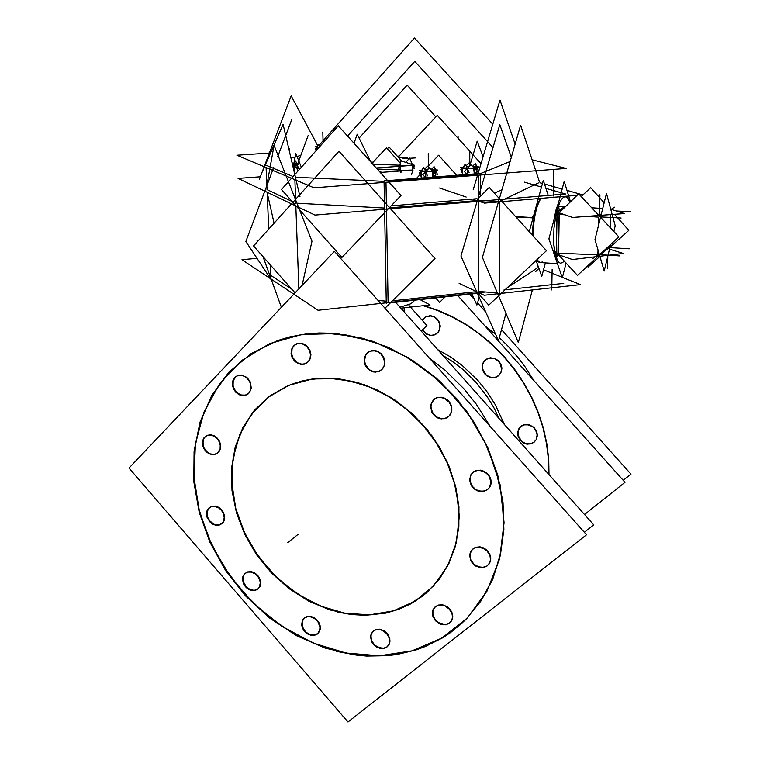 <?xml version="1.0" encoding="UTF-8"?>
<svg xmlns="http://www.w3.org/2000/svg" width="760" height="760" viewBox="0 0 760 760"><rect width="100%" height="100%" fill="white"/><g stroke="black" fill="none" stroke-linecap="round" stroke-linejoin="round"><path stroke-width="1.14" d="M429.305 358.017L444.875 370.063L463.78 388.645L476.301 404.215L490.418 426.721L476.301 404.215L463.78 388.645L444.875 370.063L429.305 358.017M345.981 653.058L364.933 655.538L383.762 655.605L393.043 654.721L411.16 651.082L428.44 644.974L444.581 636.424L459.306 625.537L466.051 619.248L481.108 600.846L492.698 579.386L500.403 555.389L503.899 529.501L503.006 502.445L497.667 475.028L487.996 448.077L474.249 422.427L456.836 398.858L436.297 378.119L413.278 360.8L388.512 347.405L362.757 338.276L332.348 333.231L319.133 332.966L306.204 333.897L289.55 336.937L277.618 340.537L251.883 353.181L230.166 371.099L213.151 393.442L201.295 419.254L194.864 447.516L193.933 477.213L198.398 507.3L208.041 536.807L222.48 564.784L241.243 590.339L263.71 612.645L289.209 630.952L316.92 644.613L345.981 653.058L379.534 655.804L412.015 650.845L441.816 638.115L467.305 617.966L486.998 591.147L499.576 558.856L504.098 522.728L500.07 484.737L487.55 447.07L467.172 411.977L440.135 381.558L408.072 357.57L372.932 341.335L336.794 333.583L301.691 334.505L269.477 343.748L241.718 360.525L219.611 383.686L204.012 411.901L195.396 443.678L193.942 477.498L199.538 511.822L211.793 545.195L230.128 576.222L253.764 603.62L281.732 626.221L312.901 642.989L345.981 653.058M300.76 343.206L304.475 344.346L307.695 346.883L309.956 350.426L310.906 354.464L310.412 358.387L308.55 361.608L303.63 364.183L299.639 363.812L296.096 361.893L293.312 358.758L291.716 354.863L291.992 348.878L293.93 345.676L298.005 343.368L302.945 343.681L306.945 346.113L310.593 352.355L310.755 357.038L309.006 361.057L305.719 363.613L301.53 364.211L297.284 362.729L292.572 357.38L291.441 352.744L292.22 348.289L294.776 344.907L296.571 343.834L300.76 343.206M241.509 375.07L246.677 377.292L250.344 382.099L251.294 387.933L249.223 392.863L245.67 395.124L240.711 394.962L235.866 391.695L233.044 386.298L233.196 380.541L236.265 376.323L238.802 375.212L241.509 375.07L247.427 377.938L250.201 381.776L251.208 388.531L249.603 392.397L248.206 393.832L244.568 395.352L240.435 394.867L236.626 392.483L233.88 388.673L232.74 384.18L233.434 379.886L235.818 376.647L237.519 375.63L241.509 375.07M338.086 378.708L357.494 382.517L376.656 389.69L394.972 400.045L411.873 413.307L426.825 429.087L439.346 446.899L449.055 466.193L455.648 486.352L458.945 506.768L458.888 526.794L455.506 545.841L448.97 563.35L439.527 578.835L427.5 591.907L422.712 595.869L406.923 605.615L395.39 610.242L383.24 613.32L370.652 614.831L351.32 614.175L344.831 613.187L323.769 607.354L303.572 597.759L284.886 584.763L268.29 568.822L254.305 550.468L243.399 530.309L235.904 508.972L232.104 487.141L232.161 465.538L236.141 444.875L243.969 425.885L255.474 409.26L270.313 395.656L288.049 385.643L301.445 381.13L312.056 379.05L323.048 378.119L338.086 378.708L364.306 384.665L389.69 396.673L412.784 414.143L432.269 436.164L447.013 461.5L456.19 488.689L459.334 516.202L456.361 542.497L447.555 566.162L433.523 586.008L415.14 601.112L393.452 610.841L369.616 614.878L344.831 613.187L320.264 605.976L297.027 593.702L276.127 576.973L258.476 556.577L244.824 533.434L235.79 508.554L231.819 483.018L233.139 457.976L239.809 434.577L251.636 413.981L268.195 397.252L288.781 385.339L312.464 378.993L338.086 378.708M480.51 470.193L484.072 471.266L487.217 473.442L489.592 476.453L490.922 479.969L491.036 483.569L489.943 486.837L487.331 489.715L483.293 491.273L478.638 490.856L475.219 489.164L472.425 486.476L470.088 481.298L470.487 475.969L473.518 471.884L477.812 470.183L482.885 470.772L487.15 473.375L490.105 477.451L491.14 482.182L490.856 484.5L488.784 488.442L485.07 490.856L480.462 491.264L475.874 489.592L472.207 486.181L470.953 484.025L469.908 479.332L470.953 474.905L473.888 471.627L475.902 470.63L480.51 470.193M480.339 546.934L483.702 547.998L486.714 550.04L489.867 554.42L490.732 557.783L490.494 561.061L489.174 563.92L486.761 566.143L483.408 567.331L478.572 566.884L473.888 564.11L470.763 559.664L469.955 554.591L471.666 550.126L475.104 547.504L479.731 546.858L484.88 548.653L488.519 552.054L489.763 554.192L490.779 558.781L489.725 563.046L486.799 566.124L482.609 567.416L477.974 566.675L473.812 564.053L470.934 560.063L470.174 557.802L470.174 553.289L472.178 549.518L475.808 547.247L480.339 546.934M442.605 604.798L447.327 606.755L449.939 609.13L451.791 612.075L452.684 615.277L452.533 618.412L451.354 621.148L449.084 623.314L446.395 624.359L441.085 623.96L436.601 621.253L433.551 616.987L432.668 612.151L434.159 607.886L437.437 605.302L441.997 604.713L446.984 606.537L450.519 609.871L452.494 614.156L452.751 616.389L451.772 620.464L448.989 623.371L444.961 624.539L438.377 622.639L434.872 619.314L432.915 615.058L432.877 610.717L434.777 607.126L438.244 605.017L442.605 604.798M380.199 629.232L386.137 632.311L389.671 638.086L390.013 641.24L389.32 644.119L387.277 646.75L383.952 648.223L379.002 647.748L374.642 645.05L371.688 640.803L370.851 636.053L372.352 631.94L375.449 629.612L379.648 629.147L384.398 630.952L387.809 634.211L389.747 638.371L389.823 642.599L389.148 644.47L386.536 647.254L382.726 648.356L376.428 646.466L373.046 643.216L371.117 639.084L371.022 634.885L372.78 631.427L376.058 629.413L380.199 629.232M310.764 616.445L313.851 617.547L316.635 619.59L318.782 622.336L320.045 625.48L320.292 628.653L319.485 631.484L317.727 633.669L314.858 635.028L311.448 635.047L306.888 632.994L304.399 630.534L302.185 625.917L302.28 621.253L304.655 617.747L308.37 616.332L312.825 617.063L316.587 619.542L320.026 625.375L320.169 629.517L318.516 632.918L315.4 634.885L309.396 634.429L305.662 631.94L303.002 628.244L301.938 624.055L302.689 620.188L305.111 617.424L306.802 616.635L310.764 616.445M251.284 571.634L254.4 572.745L257.194 574.864L259.322 577.742L260.509 581.01L260.623 584.26L259.644 587.109L257.697 589.19L255.541 590.149L252.206 590.235L247.617 588.135L244.178 584.05L242.839 579.111L243.96 574.664L246.63 572.232L250.866 571.577L255.217 573.239L258.466 576.375L260.376 580.422L260.576 584.563L260.005 586.416L257.678 589.209L254.182 590.358L250.22 589.646L246.563 587.223L243.171 581.486L242.962 577.362L244.483 573.933L247.456 571.89L251.284 571.634M215.213 506.075L218.424 507.195L221.284 509.418L223.411 512.468L224.523 515.917L224.475 519.317L223.278 522.215L219.165 524.951L214.671 524.59L210.225 521.607L207.423 516.828L206.919 513.332L208.364 508.782L210.9 506.644L214.861 506.027L219.127 507.613L222.366 510.729L224.637 516.961L223.982 520.933L221.701 523.83L218.253 525.084L214.32 524.457L209.2 520.362L207.28 516.306L207.034 512.107L208.506 508.582L211.432 506.426L215.213 506.075M211.147 434.853L214.51 435.974L217.474 438.33L219.63 441.57L220.666 445.246L220.438 448.827L218.984 451.81L216.514 453.786L214.472 454.394L210.558 453.976L207.337 452.181L203.794 447.583L202.787 443.897L203.67 438.71L205.732 436.212L209.342 434.815L213.17 435.366L216.894 437.731L220.371 443.64L220.609 448.001L219.089 451.677L217.749 453.036L214.244 454.423L210.254 453.872L206.568 451.506L203.889 447.783L202.853 441.303L204.345 437.617L207.309 435.309L211.147 434.853M374.423 350.464L378.224 351.604L381.51 354.103L383.838 357.618L384.845 361.646L384.417 365.598L382.603 368.923L379.667 371.155L376.998 371.906L372.932 371.526L369.303 369.626L365.465 364.629L364.505 360.572L365.798 354.834L368.315 352.041L372.447 350.474L376.703 350.959L380.855 353.447L383.772 357.485L384.579 359.841L384.665 364.629L382.764 368.724L379.269 371.327L374.87 371.925L370.443 370.405L368.486 368.933L365.598 364.923L364.791 362.587L364.686 357.827L366.548 353.723L370.025 351.101L374.423 350.464M441.294 397.185L445.027 398.297L448.295 400.653L450.661 403.959L451.829 407.778L451.649 411.616L450.138 414.969L447.498 417.411L443.726 418.684L439.517 418.266L435.945 416.452L433.086 413.526L430.939 407.892L431.205 404.035L434.065 399.342L438.301 397.299L443.65 397.717L447.897 400.273L450.86 404.358L451.924 409.155L450.898 413.706L449.644 415.596L445.987 418.142L441.436 418.674L436.876 417.078L434.881 415.577L431.946 411.521L430.873 406.762L431.87 402.22L434.748 398.81L436.734 397.746L441.294 397.185M414.494 300.248L413.44 301.891L410.2 304.019L399.959 307.268L410.2 304.019L413.44 301.891L414.494 300.248M499.158 418.655L493.781 407.597L487.359 397.014L475.959 382.318L462.707 369.351L453.007 361.836L442.757 355.319L453.007 361.836L462.707 369.351L475.959 382.318L487.359 397.014L493.781 407.597L499.158 418.655M548.986 474.61L548.682 459.183L546.811 443.602L543.362 428.041L538.384 412.68L531.914 397.698L524.02 383.268L514.805 369.569L504.374 356.753L492.841 344.974L480.349 334.362L467.039 325.023L453.083 317.081L438.644 310.593L423.88 305.624L438.644 310.593L453.083 317.081L467.039 325.023L480.349 334.362L492.841 344.974L504.374 356.753L514.805 369.569L524.02 383.268L531.914 397.698L538.384 412.68L543.362 428.041L546.811 443.602L548.682 459.183L548.986 474.61M492.043 377.577L488.575 376.561L485.573 374.385L483.426 371.327L482.438 367.792L482.724 364.24L484.253 361.142L487.16 358.729L490.542 357.808L495.586 358.805L498.589 360.933L500.745 363.945L501.79 367.431L501.581 370.965L499.025 375.326L494.997 377.416L489.886 377.102L486.01 374.813L482.619 368.961L482.638 364.581L484.519 360.81L486.058 359.394L489.972 357.865L494.314 358.292L498.218 360.591L500.916 364.306L501.856 368.704L500.859 372.894L498.132 376.048L496.27 377.036L492.043 377.577M430.806 335.369L426.075 333.611L422.598 329.697L424.906 332.68L427.348 334.362L430.806 335.369L433.751 335.151L436.753 333.716L439.033 331.084L440.192 325.812L439.289 322.126L437.18 318.915L434.15 316.654L430.644 315.647L434.767 316.986L438.092 320.026L440.211 326.373L439.299 330.572L438.178 332.338L434.901 334.77L430.806 335.369M422.256 320.349L425.714 316.673L430.644 315.647L425.695 316.692L422.256 320.349M527.468 443.859L524.163 442.88L521.255 440.876L519.108 438.083L517.959 434.834L517.95 431.49L519.089 428.469L521.616 425.837L525.711 424.431L529.378 424.792L533.89 427.358L536.788 431.67L537.424 434.986L536.284 439.651L533.843 442.339L530.091 443.83L525.293 443.355L521.408 441.019L518.035 435.204L518.082 430.891L520.011 427.224L523.44 424.935L527.716 424.46L533.824 427.3L536.512 431.015L537.434 435.347L536.389 439.451L533.615 442.491L531.734 443.422L527.468 443.859M484.918 325.878L495.672 334.419L484.918 325.878M499.348 337.668L507.775 345.866L518.158 357.656L525.245 367.089L533.672 380.332L525.245 367.089L518.158 357.656L507.775 345.866L499.348 337.668M372.533 162.82L371.535 162.773L372.533 162.82M421.163 171.152L422.199 170.934L421.163 171.152M427.5 169.47L424.849 169.651L427.5 169.47M433.238 169.67L430.986 169.489M462.631 168.064L463.724 167.836L462.631 168.064M468.692 166.411L466.431 166.554L468.692 166.411M475.484 166.839L474.44 166.601M295.022 163.856L292.286 163.628M556.567 255.445L557.916 254.248L556.767 255.018L556.814 255.892L558.628 255.008L557.222 255.94L558.001 254.619L556.909 255.968L556.339 253.887L556.481 253.289L558.353 253.147L559.075 214.405L557.042 214.586L557.08 213.845L558.049 210.795L559.445 212.486M584.317 532.294L593.75 524.875L395.561 302.319M336.252 651.32L356.516 655.139L366.671 656.032L386.802 655.728L396.691 654.512L415.901 649.952L425.134 646.608L442.624 637.82L450.784 632.406L465.756 619.609L481.184 600.647L492.945 578.455L500.574 553.622L503.737 526.851L502.236 498.94L496.061 470.763L485.327 443.232L470.364 417.231L451.639 393.623L429.77 373.16L405.498 356.488L379.62 344.09L352.972 336.272L326.391 333.184M347.956 722L586.501 534.745L334.428 251.341L129.019 468.027L347.956 722M346.522 335.094L330.961 333.383L315.666 333.288L300.77 334.799L281.779 339.226L277.219 340.746L250.933 353.742L228.864 372.248L211.745 395.342L200.06 421.99L194.056 451.117L193.809 481.602L199.186 512.373L209.931 542.364L225.606 570.57L245.679 596.068L269.486 617.984L296.248 635.531L325.099 648.042L355.053 654.958M299.601 343.377L303.449 344.251L306.888 346.655L309.367 350.198L310.488 354.322L310.099 358.387L308.237 361.75L304.57 364.116L300.371 364.315M301.91 364.477L298.034 363.565L294.604 361.123L292.153 357.542L291.07 353.381L291.526 349.305L293.464 345.962L296.885 343.786L301.15 343.529M240.359 375.24L244.026 376.124L247.323 378.461L249.736 381.89L250.876 385.88L250.572 389.794L248.881 393.024L245.755 395.2L241.366 395.476M242.839 395.647L239.153 394.734L235.857 392.359L233.462 388.892L232.361 384.892L232.712 380.969L234.479 377.748L237.965 375.544L241.832 375.411M337.526 612.056L351.481 614.583L365.408 615.343L385.766 613.092L398.687 609.33L410.837 603.782L422.019 596.505L427.177 592.249L439.508 578.788L449.094 562.78L455.591 544.673L458.745 524.98L458.384 504.317L454.48 483.341L447.127 462.735L436.544 443.175L423.063 425.296L407.132 409.706L389.291 396.891L370.139 387.239L350.303 381.026L330.419 378.394M345.059 379.99L332.091 378.48L319.342 378.508L306.983 380.048L295.165 383.068L287.66 385.88L269.534 396.178L254.448 410.219L242.896 427.395L235.191 447.013L231.543 468.293L231.999 490.485L236.483 512.8L244.796 534.489L256.623 554.819L271.567 573.106L289.142 588.734L308.76 601.15L329.764 609.881L351.452 614.574M420.109 299.639L430.046 304.94L400.786 308.19M421.163 331.075L426.892 325.555L408.947 305.416M584.516 514.51L624.976 482.315L457.729 295.517M548.767 474.354L548.406 458.926L546.478 443.346L542.982 427.785L537.957 412.442L531.439 397.47L523.507 383.068L514.254 369.398L503.785 356.611L492.233 344.859L479.712 334.276L466.393 324.985L452.428 317.072L437.978 310.622L423.206 305.7M623.2 480.339L630.981 474.135L501.533 329.697M469.718 294.205L474.373 299.392M477.546 302.936L485.792 312.141M491.103 357.998L494.693 358.739L497.895 360.743L500.27 363.736L501.59 369.16L500.811 372.666L498.797 375.506L495.282 377.492L491.007 377.682M492.546 377.844L487.236 376.181L484.405 373.578L482.619 370.187L482.125 366.472L482.999 362.966L485.108 360.145L488.594 358.292L492.642 358.15M429.59 315.799L433.248 316.559L436.477 318.697L438.805 321.888L439.869 325.66L439.517 329.431L437.798 332.642L433.931 335.207L429.761 335.464M431.262 335.597L426.132 334.039L422.332 329.954M422.123 320.197L425.818 316.654L431.091 315.932M526.689 424.64L530.109 425.372L533.207 427.215L535.572 429.951L537.178 434.957L536.085 439.802L533.995 442.282L530.489 443.954L526.452 443.983M528 444.173L524.542 443.412L521.436 441.522L518.282 437.114L517.56 433.666L518.776 428.801L520.98 426.36L524.371 424.84L528.247 424.821M479.37 470.411L483.084 471.257L486.447 473.309L489.041 476.311L490.827 481.783L489.706 487.036L487.464 489.697L483.692 491.454L479.332 491.416M481.004 491.644L477.261 490.76L473.888 488.651L471.314 485.592L469.613 480.063L470.867 474.8L473.214 472.178L476.872 470.582L481.051 470.63M479.218 547.172L484.395 548.862L487.312 551.256L490.048 556.073L490.475 559.559L489.715 562.799L486.865 566.228L483.265 567.644L479.17 567.473M480.823 567.739L475.599 565.981L472.691 563.54L470.63 560.386L469.632 555.151L470.478 551.903L473.413 548.568L476.909 547.257L480.871 547.428M441.503 605.045L444.856 605.919L449.264 609.064L451.962 613.681L452.447 617.015L451.801 620.112L449.169 623.418L445.664 624.806L441.626 624.568M443.213 624.853L439.831 623.95L435.423 620.739L432.772 616.075L432.345 612.721L433.048 609.625L435.755 606.385L439.175 605.093L443.099 605.321M379.107 629.48L382.365 630.372L386.65 633.536L389.253 638.115L389.69 641.392L389.025 644.394L386.45 647.472L383.211 648.65L379.506 648.375M381.016 648.66L376.19 646.893L373.464 644.528L371.507 641.535L370.5 636.623L371.222 633.621L373.853 630.6L377.017 629.498L380.627 629.764M309.672 616.683L312.892 617.586L315.846 619.533L318.183 622.288L319.922 627.161L319.703 630.334L317.366 634.011L314.155 635.445L310.356 635.227M311.809 635.503L307.04 633.707L304.361 631.284L302.47 628.235L301.606 624.91L302.423 620.322L304.294 618.079L307.43 616.74L311.135 616.949M250.192 571.862L254.97 573.648L257.659 576.137L259.521 579.3L260.309 582.721L259.312 587.347L257.317 589.513L254.429 590.615L251.113 590.396M252.529 590.653L249.27 589.722L246.306 587.67L244.008 584.772L242.45 579.69L242.877 576.46L244.435 573.866L247.532 572.061L251.608 572.109M214.111 506.283L219.023 508.098L221.749 510.729L223.573 514.083L224.248 517.674L223.668 521.008L221.92 523.611L218.87 525.217L215.194 525.16M216.59 525.378L213.246 524.457L210.207 522.3L207.138 517.484L206.501 513.883L207.129 510.549L208.934 507.965L211.964 506.435L215.507 506.502M210.026 435.043L213.503 435.926L216.657 438.159L219.013 441.398L220.21 445.16L220.077 448.875L217.483 453.178L214.424 454.584L211.137 454.518M212.562 454.717L209.066 453.796L205.912 451.526L203.575 448.257L202.407 444.486L202.587 440.762L204.089 437.655L207.309 435.404L211.451 435.224M373.264 350.645L377.207 351.519L380.722 353.885L383.268 357.39L384.465 361.503L384.132 365.608L382.318 369.075L378.575 371.688L373.711 372.039M375.316 372.21L371.345 371.298L367.83 368.875L365.313 365.322L364.163 361.161L364.572 357.048L366.481 353.599L370.3 351.082L374.88 350.806M440.135 397.375L444.03 398.24L448.951 402.002L450.955 405.669L451.601 409.678L450.803 413.478L448.666 416.556L444.885 418.655L440.277 418.798M441.94 418.998L438.016 418.095L434.53 415.815L431.955 412.462L430.549 406.486L431.452 402.676L433.694 399.637L437.437 397.67L441.807 397.565M505.998 313.415L498.493 340.774L460.892 256.006L498.493 340.774L505.998 313.415M511.318 157.215L499.823 124.611L460.892 256.006L499.823 124.611L511.318 157.215M476.748 198.692L391.134 205.827M384.541 206.378L386.279 303.335M479.674 293.113L390.365 302.888M295.051 292.885L253.565 245.955L338.988 151.287L435.024 258.466L385.016 308.218M266.76 185.801L274.056 145.321L311.952 241.243L302.119 285.427M256.966 240.16L257.488 241.604M262.922 256.538L281.38 307.306M291.983 118.816L277.799 156.475M273.666 167.447L245.812 241.452L271.577 280.354M347.558 136.068L414.77 61.37L493.002 147.62M481.279 307.106L482.885 305.587M238.07 178.448L314.991 215.089L565.563 194.018L314.991 215.089L238.07 178.448L260.348 176.823L238.07 178.448M524.314 182.134L541.443 187.074L524.314 182.134M545.87 188.347L565.563 194.018L545.87 188.347M308.066 135.622L297.606 164.046M297.464 164.445L297.264 164.986M359.128 138.177L407.198 85.158L435.86 116.831M479.18 297.217L476.928 305.083L471.931 293.959M483.056 156.702L477.175 141.198L470.117 164.502M293.94 163.048L295.82 153.501L301.387 167.191M256.975 258.315L242.003 259.72L318.098 310.27L485.308 291.992M503.994 289.94L563.778 283.404M540.274 182.846L542.431 183.464M544.454 184.034L562.125 189.022M566.96 190.399L582.654 194.835L579.842 195.073M439.584 188.034L466.137 196.982M473.271 199.386L484.462 203.157L577.125 195.301M478.183 198.578L489.259 187.464L546.478 250.733L488.784 305.14L478.154 293.284M539.495 181.991L520.553 125.191L482.419 257.459L518.292 342.599L532.342 289.949M535.41 271.805L538.935 268.498M459.173 283.366L484.177 295.26L580.545 284.639L562.39 277.352M543.533 269.781L562.067 277.219M372.115 163.419L372.837 163.343M413.231 165.291L376.209 167.979M401.251 171.475L400.89 172.596L398.981 168.501L400.748 163.115M372.048 163.343L386.441 147.791L400.349 163.257M413.098 170.041L381.938 172.377L379.363 171.494M405.716 162.336L409.668 158.118L414.238 168.834M411.331 174.838L412.937 170.202M413.782 167.761L414.627 165.319L401.195 160.816L397.917 170.364M387.353 148.808L389.034 146.993L401.603 160.958M373.122 162.193L371.193 162.089M372.428 162.136L370.918 162.079M532.105 159.809L566.077 168.435L314.108 187.805L236.939 155.23L269.382 153.064M319.399 144.904L414.504 38L492.784 124.155M317.841 145.901L291.137 95.826L259.293 179.607M274.065 223.24L267.092 192.423M262.361 171.523L283.109 124.317L300.038 196.802M341.876 257.412L400.957 195.548L338.295 125.742L281.495 189.525L341.876 257.412M480.472 196.28L480.519 175.009M384.588 208.99L384.113 182.419M480.519 173.47L384.085 180.842M515.109 144.058L499.966 100.139L473.166 189.791M399.988 157.291L404.51 158.678L409.469 158.327M415.673 157.89L409.744 158.308M399.161 156.085L397.328 156.208M407.445 157.358L398.905 157.957M370.776 161.927L357.19 134.225L354.036 143.269M416.49 178.362L420.185 174.496M427.832 166.478L438.587 155.22L456.703 175.294M435.575 297.939L439.546 302.385L445.217 296.885M398.173 157.139L437.276 115.311L480.994 163.609M427.5 175.826L424.099 167.893L419.425 172.739L421.667 177.973M421.183 170.839L422.693 171.684L423.424 171.048M421.363 177.992L420.432 171.988L423.595 167.694L423.69 168.321M427.642 169.432L424.84 169.623M429.267 167.875L427.471 166.126L424.631 169.129M437.456 174.553L434.065 166.659L431.347 169.452M434.378 170.686L435.233 171.256L435.803 170.839L435.328 170.487M435.689 170.449L435.356 168.188L432.231 172.491L432.924 177.108M432.469 170.914L433.504 170.743M429.257 171.579L434.226 171.513L435.337 171.218L434.492 170.658M433.323 177.08L435.955 174.306L429.295 167.846L422.74 174.762L425.733 177.659M425.486 171.123L426.151 171.152M423.244 171.028L422.503 171.655L424.147 171.864L429.552 171.608M421.981 170.088L419.168 170.658L429.761 171.627L437.637 170.022L435.603 169.832M434.255 169.708L430.91 169.413M428.051 169.148L424.802 169.518M469.101 172.662L465.671 164.825L460.826 169.632L463.087 174.8M462.593 167.741L464.246 168.577L464.958 167.941M462.755 174.828L461.947 168.881L464.882 164.654L464.997 165.5M468.834 166.373L466.412 166.525M470.63 165.005L468.692 163.105L466.108 165.822M474.601 166.63L472.53 166.421M469.347 166.364L468.578 166.383M478.686 171.323L475.304 163.628L472.501 166.383L475.608 166.659M475.75 167.599L476.596 168.159L477.09 167.78L476.587 167.418M476.938 167.352L476.653 165.129L473.765 169.375L474.363 173.945M473.955 167.817L474.943 167.647M470.801 168.464L475.294 168.473L476.7 168.121L475.865 167.57M474.743 173.916L477.365 171.171L470.858 164.777L464.341 171.618L467.267 174.486M467.067 168.026L467.733 168.055M464.769 167.931L464.046 168.549L465.262 168.71L471.086 168.492M463.505 166.982L460.664 167.57L471.371 168.511L478.866 166.943L476.862 166.773M469.566 166.136L466.355 166.392M319.903 146.395L319.086 144.391L316.179 147.915M316.53 150.185L316.094 148.019L315.505 148.732L316.236 150.508M316.806 147.212L317.937 147.725L318.611 147.165M319.143 144.542L319.504 145.416M322.829 143.108L319.865 146.082M318.459 147.155L317.794 147.696L318.639 147.81M319.172 147.212L315.067 146.87L317.357 146.49M292.999 163.609L292.087 162.754M298.69 168.511L295.63 160.968L293.445 163.656M295.498 164.787L296.305 165.347L297.103 164.768M297.131 164.663L296.656 162.412L293.027 166.516L293.692 169.632M293.388 165.024L294.481 164.873M292.819 165.87L296.447 165.309L295.63 164.768M292.401 164.103L296.846 168.255M292.676 165.291L298.974 164.179L296.989 163.989M295.393 163.837L292.267 163.542M557.593 206.074L555.303 214.652M555.114 256.966L555.921 259.322M540.332 198.417L537.719 203.727L534.859 213.769L533.406 222.784L532.608 235.4M536.76 259.901L538.564 261.972L540.54 262.608M545.366 262.874L541.804 276.336L536.047 260.576M548.121 195.177L543.267 180.424L529.236 231.667M555.655 263.568L551.114 263.891L548.226 263.065M566.077 263.036L562.267 277.808L548.881 238.83L564.167 181.336L570.475 201.761M557.964 254.296L556.596 255.635L556.32 253.184M557.869 254.191L556.538 255.312L557.279 255.997M599.659 255.502L598.718 255.626L599.108 256.158M600.761 216.239L599.707 216.362M555.626 216.201L556.994 214.861M558.286 213.617L578.664 193.809L618.83 236.854L577.533 275.386L557.602 253.906M554.429 250.487L556.311 252.51M556.282 254.163L558.514 253.935L559.274 213.626L557.014 213.835L556.282 254.163M558.875 213.037L557.394 211.907L557.014 214.795M600.077 215.374L599.773 216.439M600.675 216.59L599.602 215.412M610.707 209.142L624.435 213.55L572.536 217.445L557.508 212.201M565.554 206.397L558.039 206.939M556.577 211.879L557.327 212.135M565.924 206.188L557.84 210.729L558.182 211.993L559.303 212.629M587.309 266.266L588.031 267.083L599.915 256.386M609.986 247.323L628.786 230.394L614.46 214.291M581.2 196.526L590.71 187.596L604.133 202.682M558.742 255.132L557.004 256.281L558.077 254.648M554.99 253.593L556.282 254.04M557.517 254.458L572.346 259.512L623.304 253.46L609.539 249.166M599.592 255.303L598.861 256.148M598.794 256.177L597.977 256.31M613.823 231.496L615.211 225.786L606.452 193.401L594.947 239.581L604.238 270.997L610.679 244.463M558.733 213.18L557.308 212.23L558.115 210.662M533.7 215.365L531.829 217.512M558.02 206.891L559.616 209.732M556.577 255.588L555.731 256.5M557.973 207.034L559.436 209.836M556.292 253.716L555.351 255.151M437.637 349.572L450.176 356.687L462.013 365.247L478.012 380.522L487.274 392.103L495.216 404.577L504.403 424.545M433.086 171.523L433.922 170.781M431.281 171.314L432.858 171.627M424.004 171.095L425.534 171.807M425.809 171.874L427.519 171.418M425.505 171.171L426.113 171.209M434.131 169.879L433.371 169.718M432.516 170.962L433.456 170.81M474.553 168.406L475.323 167.684M472.796 168.216L474.344 168.52M465.538 167.998L467.115 168.701M467.39 168.758L469.091 168.311M467.087 168.074L467.685 168.102M474.002 167.865L474.895 167.713M294.006 165.604L295.032 164.873M292.724 165.471L293.759 165.689M293.436 165.072L294.433 164.93M556.719 261.649L553.85 253.298L556.719 261.649M554.049 219.393L555.978 210.102L558.486 202.682L555.978 210.102L554.049 219.393M540.75 198.388L537.311 205.998L535.23 213.921L533.767 223.06L532.997 235.828L533.767 223.06L535.23 213.921L537.311 205.998L540.75 198.388M541.3 262.599L539.039 262.067L536.997 259.683L539.714 262.428L542.735 262M563.853 197.068L561.716 199.053L559.635 202.625L557.726 207.632L556.082 213.807L553.945 228.361L553.688 243.228L554.287 249.793L556.776 259.512L558.524 262.181L560.49 263.226L562.571 262.608L564.195 261.012L562.571 262.608L560.49 263.226L558.524 262.181L555.332 255.312L553.688 243.228L553.945 228.361L556.082 213.807L559.635 202.625L561.716 199.053L563.853 197.068L566.295 196.887L568.091 198.407L569.99 202.236L567.216 197.467L565.345 196.678L563.853 197.068M598.832 256.101L599.611 255.512L598.842 256.101M600.78 216.182L600.067 215.403L600.78 216.182M557.365 212.125L558.809 213.104M404.234 312.056L404.168 307.809L404.234 312.056M515.631 216.629L533.995 217.635M557.422 263.691L540.92 262.57M540.208 198.607L536.76 206.141L534.707 213.873L532.931 225.881L532.466 235.239M392.435 300.837L476.71 291.65L392.435 300.837M378.128 300.485L386.241 301.15L378.128 300.485M270.674 275.272L291.659 289.047L270.674 275.272L270.227 264.812L270.674 275.272M267.149 192.299L268.717 229.168L267.149 192.299M498.579 201.4L478.667 200.393L498.579 201.4M538.394 182.951L501.286 200.763L538.394 182.951M494.418 193.163L501.951 189.715M478.505 291.46L497.363 292.923L478.505 291.46L478.667 201.333M499.814 201.856L499.244 293.075L499.814 201.856M537.178 268.099L537.234 263.844L537.178 268.099L507.006 287.964L537.178 268.099M400.263 166.231L400.32 170.439L412.281 170.022L400.32 170.439L400.263 166.231M398.069 169.917L377.15 169.034L398.069 169.917M412.224 165.357L412.281 170.022L412.224 165.357M291.013 158.166L295.127 157.016L291.013 158.166M297.027 156.484L300.779 155.43L297.027 156.484M267.035 189.667L266.095 167.542L267.035 189.667L292.106 201.466M384.57 208.022L296.941 203.243M477.337 200.507L389.671 207.85M421.22 176.633L421.173 171.247L421.22 176.633M435.689 176.13L435.68 174.6L435.689 176.13M435.67 174.03L435.651 171.057L435.67 174.03M462.64 173.48L462.631 168.15L462.64 173.48M476.9 172.986L476.9 171.655L476.9 172.986M476.9 170.706L476.9 168.017L476.9 170.706M316.92 149.739L316.844 147.411L316.92 149.739M297.264 170.041L297.074 165.005L297.264 170.041M515.917 216.951L533.947 217.939M515.669 216.666L533.986 217.673M287.897 542.526L298.357 534.042L287.897 542.526M515.774 216.78L533.045 217.73M295.858 205.979L298.889 288.838M388.103 301.312L386.488 209.085M372.733 164.112L399.674 165.214M400.254 165.651L412.224 165.243M293.103 176.491L266 165.186M294.889 179.692L295.754 203.177M384.094 181.327L295.469 177.222M386.469 208.126L386.013 182.276M477.774 174.382L388.123 181.25M478.714 175.151L478.667 200.393M510.103 161.452L480.519 173.575M433 177.099L432.962 171.713M425.695 171.959L425.742 177.403M428.393 168.796L428.26 153.757L428.393 168.796M474.43 173.935L474.44 168.596M467.267 168.843L467.276 174.239M469.775 165.917L469.765 150.85L469.775 165.917M458.128 138.349L458.128 136.363L458.128 138.349M323.085 142.814L322.762 132.059L323.085 142.814M294.072 170.99L293.882 165.766M289.579 152.019L289.446 148.57L289.579 152.019M556.339 253.355L557.042 214.586M597.873 254.866L558.533 253.156L597.873 254.866L598.015 249.935M598.7 224.532L598.899 217.123L587.347 216.334M564.965 214.804L559.255 214.415M598.567 215.146L601.331 213.968M602.67 208.563L591.688 207.765L602.67 208.563M599.896 254.524L609.606 247.608L609.663 245.404L609.577 248.34M610.194 227.601L610.575 214.586M603.811 215.099L600.932 216.932L600.913 217.655M599.764 254.648L619.856 255.949M599.327 215.954L599.906 194.798M557.916 253.46L558.315 231.961M556.32 254.125L557.061 213.807M600.2 216.885L621.062 218.006M611.211 209.304L614.545 207.195M559.635 210.871L563.131 208.905M616.578 211.023L630.392 211.745M607.762 256.462L607.411 268.527M608.028 247.513L629.147 248.824M598.281 254.552L592.439 258.78M609.786 247.475L599.688 254.799M553.888 169.366L553.536 189.041L553.888 169.366M551.779 289.978L552.14 269.211M553.422 195.975L553.736 177.887M599.887 254.657L609.606 247.608L609.663 245.404"/></g></svg>
